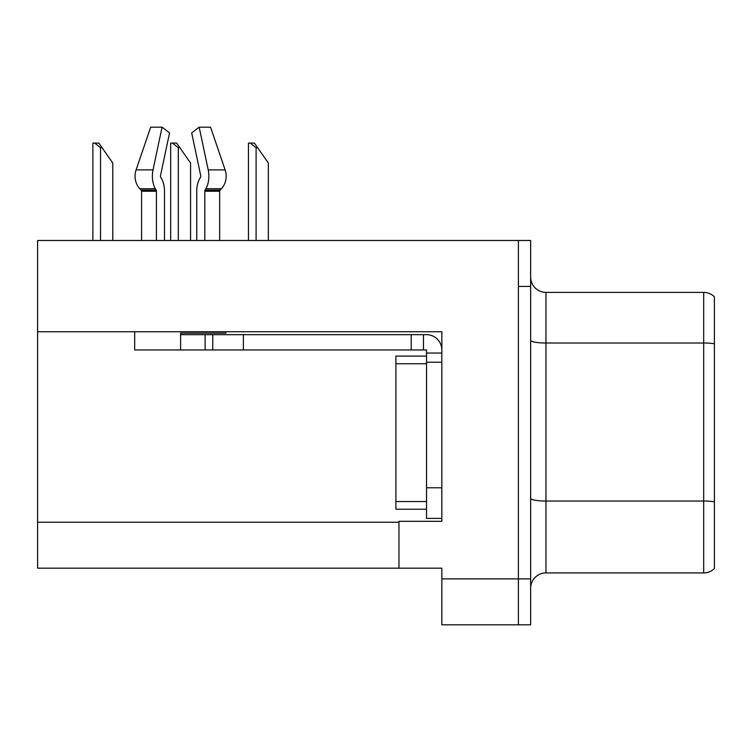 <?xml version="1.0" encoding="UTF-8"?>
<svg xmlns="http://www.w3.org/2000/svg" width="752" height="752" viewBox="0 0 752 752"><rect width="100%" height="100%" fill="white"/><g stroke="black" fill="none" stroke-linecap="round" stroke-linejoin="round"><path stroke-width="1.13" d="M441.847 331.745L441.847 521.315L398.964 521.315L398.964 568.164L441.847 568.164L441.847 624.827L518.401 624.827L518.401 578.89L518.401 624.827L530.649 624.827L530.649 578.89L518.401 578.89L518.401 240.49L37.6 240.49L37.6 331.745L441.847 331.745M37.6 331.745L37.6 568.164L398.964 568.164M714.4 503.154L714.4 560.663M530.649 588.224A15.313 15.313 0 0 1 545.961 572.911L703.684 572.911L703.684 292.396L545.961 292.396A15.313 15.313 0 0 1 530.649 277.084A15.313 15.313 0 0 0 545.961 292.396L545.961 572.911M518.401 240.49L530.649 240.49L530.649 286.427L518.401 286.427L518.401 578.89L441.847 578.89M714.4 296.777A15.313 15.313 0 0 0 703.684 292.396A15.313 15.313 0 0 1 714.4 296.777L714.4 568.54A15.313 15.313 0 0 1 703.684 572.911M530.649 286.427L530.649 578.89M714.4 345.14L714.4 501.791A15.313 2.66 180 0 0 703.684 501.029L545.961 501.029A15.313 2.66 0 0 1 530.649 498.369M714.4 304.645L714.4 343.767A15.313 2.66 180 0 0 703.684 343.006L545.961 343.006A15.313 2.66 0 0 1 530.649 340.346M225.854 331.745L225.854 333.127L180.612 333.127L180.612 334.659L212.769 334.659L212.769 349.971L134.683 349.971L134.683 331.745M204.817 240.49L204.817 191.243A1.532 0.808 90 0 1 205.08 190.106L205.898 188.714A16.845 8.874 -90 0 0 208.21 169.896L199.167 127.173L210.551 127.173L225.139 169.896A16.845 14.316 90 0 1 221.408 188.714L220.092 190.106A1.532 1.297 -90 0 0 219.659 191.243L219.659 240.49M164.481 240.49L164.481 191.243A16.845 8.874 90 0 0 161.539 178.703L160.721 177.312A1.532 0.808 -90 0 1 160.505 175.601L169.548 132.888L162.065 127.173L153.023 169.896A16.845 8.874 90 0 0 155.335 188.714L156.153 190.106A1.532 0.808 -90 0 1 156.416 191.243L156.416 240.49M141.573 240.49L141.573 191.243A1.532 1.297 90 0 0 141.141 190.106L139.816 188.714A16.845 14.316 -90 0 1 136.093 169.896L150.682 127.173L162.065 127.173M200.511 177.312A1.532 0.808 90 0 0 200.718 175.601A1.532 0.808 90 0 1 200.511 177.312L199.694 178.703A16.845 8.874 -90 0 0 196.751 191.243L196.751 240.49M160.505 175.601A1.532 0.808 -90 0 0 160.721 177.312L161.539 178.703M199.167 127.173L191.685 132.888L200.718 175.601M212.769 334.659L426.525 334.659A15.313 15.313 0 0 1 441.838 349.981M212.769 349.971L426.525 349.971L426.525 353.036L441.847 353.036M426.525 518.401L441.847 518.401L426.525 518.401L426.525 353.036M423.461 349.971L423.461 334.659M441.847 362.22L426.525 362.22L426.534 356.091L395.909 356.091L395.909 509.217L426.525 509.217M411.212 349.971L411.212 334.659M257.635 147.693L256.103 147.693L250.313 143.106L254.42 143.106L268.351 163.005L268.351 240.49M248.451 240.49L248.451 143.106L250.313 143.106M179.85 147.693L178.318 147.693L172.528 143.106L176.635 143.106L190.566 163.005L190.566 240.49M170.666 240.49L170.666 143.106L172.528 143.106M102.065 147.693L100.533 147.693L94.743 143.106L98.841 143.106L112.781 163.005L112.781 240.49M92.881 240.49L92.881 143.106L94.743 143.106M37.6 522.236L398.964 522.236M180.612 349.971L180.612 334.659M219.659 191.243L204.817 191.243M156.416 191.243L141.573 191.243M153.023 169.896L136.093 169.896M225.139 169.896L208.21 169.896M155.335 188.714L139.816 188.714M221.408 188.714L205.898 188.714M156.153 190.106L141.141 190.106M220.092 190.106L205.08 190.106M441.847 487.775L426.525 487.775M243.394 349.971L243.394 334.659M205.117 349.971L205.117 334.659M395.909 501.556L426.525 501.556M395.909 363.752L426.525 363.752M256.103 240.49L256.103 147.693M178.318 240.49L178.318 147.693M100.533 240.49L100.533 147.693"/></g></svg>
